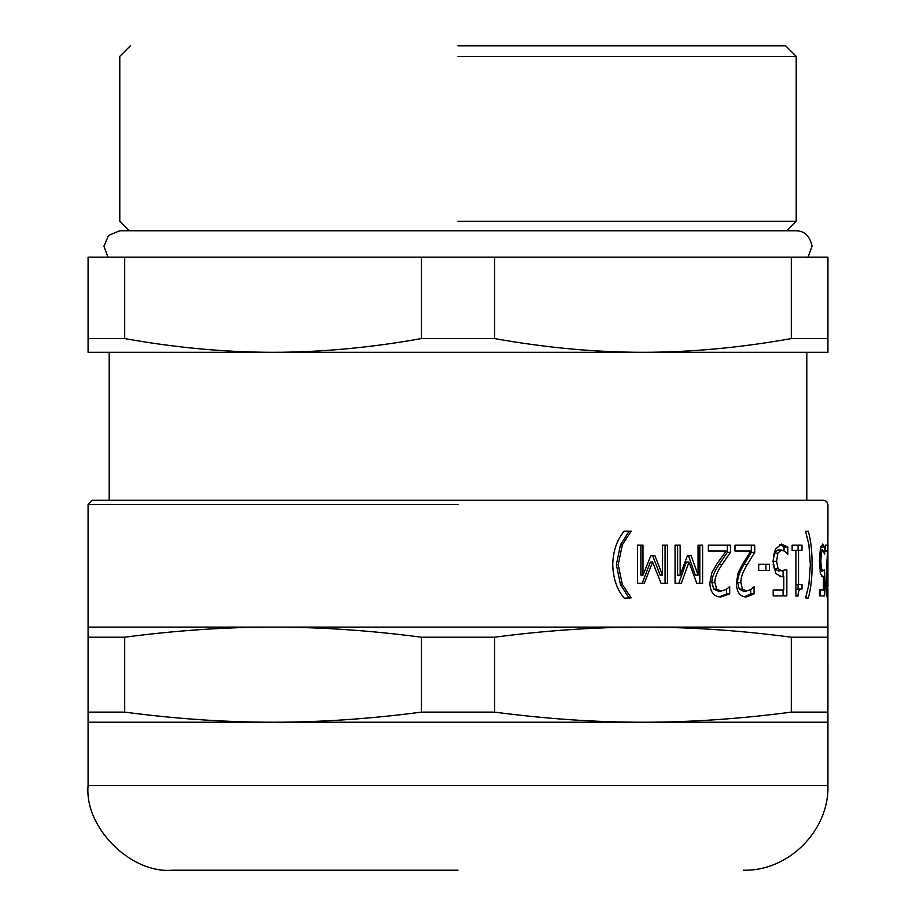 <?xml version="1.0" encoding="UTF-8"?>
<svg xmlns="http://www.w3.org/2000/svg" width="916" height="916" viewBox="0 0 916 916"><rect width="100%" height="100%" fill="white"/><g stroke="black" fill="none" stroke-linecap="round" stroke-linejoin="round"><path stroke-width="1.37" d="M640.879 545.18L640.879 575.111L642.998 575.111L650.841 555.657L652.639 555.657L660.15 575.111L662.497 575.111L662.497 545.18L667.466 545.18L667.466 583.252L661.054 583.252L652.593 562.115L650.371 562.115L642.185 583.252M665.073 545.18L665.073 583.252M652.593 562.115L644.314 583.252L637.479 583.252L637.479 545.18L642.998 545.18L642.998 575.111M650.841 555.657L654.894 555.657L662.497 575.111M726.617 589.171L726.617 593.934L719.197 596.888M727.338 545.18L727.338 552.371L718.991 564.577C713.965 572.145 711.618 578.179 711.95 582.668L713.736 589.045L718.087 591.095L721.087 591.095L726.102 589.492L729.72 586.698L729.72 593.934L720.743 596.98C713.77 596.614 710.152 591.965 709.877 583.045L711.801 572.889L716.69 564.21L726.102 551.054L708.331 551.054L708.331 545.18L730.453 545.18L730.453 552.371L722.014 564.577C716.919 572.145 714.549 578.179 714.892 582.668L716.69 589.045L721.087 591.095M726.617 593.934L729.72 593.934M727.338 552.371L730.453 552.371M765.902 564.29L765.902 570.462M758.688 570.462L758.688 564.29L769.463 564.29L769.463 570.462L758.688 570.462M798.076 584.362L798.076 588.999L795.912 589.698M798.076 545.18L798.076 550.356M792.145 550.356L792.145 545.18L802.015 545.18L802.015 550.356L798.523 550.356L798.523 584.362L802.015 584.362L802.015 588.999C799.473 588.622 798.145 590.98 798.019 596.076L795.912 596.076L795.912 550.356L792.145 550.356M798.076 588.999L802.015 588.999M795.912 584.362L798.523 584.362M795.912 550.356L798.523 550.356M820.175 589.95L820.175 595.915L819.488 595.915L819.488 589.95L823.404 589.95L823.404 576.427L822.66 576.714L820.496 573.542L819.419 561.29L820.347 549.085L822.648 544.104L824.652 546.989L824.652 554.18L822.637 549.989L821.331 553.069L820.828 561.336L821.377 568.653L822.843 571L824.366 569.763L824.366 595.915L819.488 595.915M820.175 571L820.175 572.134M820.461 548.524L820.461 549.989M821.835 576.427L823.404 576.427M819.98 571L822.843 571M819.694 568.653L821.377 568.653M819.797 553.069L821.331 553.069M820.198 549.989L822.637 549.989M820.461 546.989L824.652 546.989M827.904 570.702L827.927 504.51L826.69 501.51L823.69 500.273M827.904 551.455L827.915 564.783M827.927 712.121L791.31 712.121C740.403 718.842 690.95 722.209 642.963 722.232L827.927 722.232L827.904 588.507M825.545 551.054L825.545 545.18L827.766 545.18L826.461 582.668L827.137 591.095L827.721 586.698L827.102 596.98C826.335 596.614 825.888 591.965 825.785 583.045L827.537 551.054L825.545 551.054M826.266 593.934L827.743 593.934M826.014 591.095L827.137 591.095M805.645 531.486L808.233 531.154C810.797 539.856 812.091 551.031 812.114 564.668C812.103 578.133 810.809 589.309 808.233 598.171L805.645 597.839L808.908 584.523L810.339 564.668L808.908 544.802L805.645 531.486M773.138 564.714L774.386 568.653L778.428 571L786.844 569.763L786.844 595.915L773.184 595.915L773.184 589.95L783.798 589.95L783.798 576.427L779.688 576.519M783.088 570.943L783.088 576.427M783.088 589.95L783.088 595.915M787.577 554.18L785.058 551.466L781.508 549.989L777.821 549.989L774.249 553.069L773.379 556.046M779.882 544.39L784.027 546.989L784.027 550.768M783.798 576.427L781.588 576.714L775.738 573.542L773.024 561.29L775.348 549.085L781.577 544.104L787.794 546.989L787.794 554.18M774.386 568.653L778.05 568.653L782.127 571M774.249 553.069L777.902 553.069L776.596 561.336L778.05 568.653M781.508 549.989L777.902 553.069M784.027 546.989L787.794 546.989M750.685 589.606L750.685 593.934L744.422 596.831M751.326 545.18L751.326 552.371L743.929 564.577C739.441 572.145 737.346 578.179 737.643 582.668L739.235 589.045L743.116 591.095L746.414 591.095L750.868 589.492L754.074 586.698L754.074 593.934L746.105 596.98C739.876 596.614 736.636 591.965 736.372 583.045L738.101 572.889L742.487 564.21L750.868 551.054L734.987 551.054L734.987 545.18L754.715 545.18L754.715 552.371L747.238 564.577C742.693 572.145 740.575 578.179 740.872 582.668L742.487 589.045L746.414 591.095M750.685 593.934L754.074 593.934M751.326 552.371L754.715 552.371M677.611 545.18L677.611 575.111L680.153 575.111L687.378 555.657L688.443 555.657L695.313 575.111L698.061 575.111L698.061 545.18L702.595 545.18L702.595 583.252L696.744 583.252L688.992 562.115L686.347 562.115L678.813 583.252M698.061 545.18L699.801 545.18L699.801 583.252M688.992 562.115L681.367 583.252L675.058 583.252L675.058 545.18L680.153 545.18L680.153 575.111M687.378 555.657L691.099 555.657L698.061 575.111M629.178 531.154L620.464 544.802L616.376 564.668L620.464 584.523L629.178 598.171M624.22 598.171C616.869 589.389 613.056 578.214 612.77 564.668C613.033 551.169 616.846 539.993 624.22 531.154L631.158 531.154L622.342 544.802L618.208 564.668L622.342 584.523L631.158 597.839L624.22 598.171M629.178 597.839L631.158 597.839M629.178 531.486L631.158 531.486M273.037 627.105L88.073 627.105L88.073 637.215L124.691 637.215C175.597 630.494 225.05 627.128 273.037 627.105C321.035 627.128 370.476 630.494 421.383 637.215L494.617 637.215C545.524 630.494 594.965 627.128 642.963 627.105L273.037 627.105M827.927 627.105L642.963 627.105C690.95 627.128 740.403 630.494 791.31 637.215L827.927 637.215M88.073 627.105L88.073 504.51L92.31 500.273L823.69 500.273L458 500.273M124.691 712.121L88.073 712.121L88.073 722.232L642.963 722.232C594.965 722.209 545.524 718.842 494.617 712.121L421.383 712.121C370.476 718.842 321.035 722.209 273.037 722.232C225.05 722.209 175.597 718.842 124.691 712.121L124.691 637.215M421.383 712.121L421.383 637.215M88.073 712.121L88.073 637.215M791.31 712.121L791.31 637.215M494.617 712.121L494.617 637.215M421.383 338.577C370.476 347.702 321.035 352.282 273.037 352.305C225.05 352.282 175.597 347.702 124.691 338.577L88.073 338.577L88.073 352.305L642.963 352.305C594.965 352.282 545.524 347.702 494.617 338.577L421.383 338.577L421.383 257.19L494.617 257.19L494.617 338.577M88.073 338.577L88.073 257.19L421.383 257.19M124.691 257.19L124.691 338.577M791.31 338.577C740.403 347.702 690.95 352.282 642.963 352.305L827.927 352.305L827.927 338.577L791.31 338.577L791.31 257.19L827.927 257.19L827.927 338.577M494.617 257.19L791.31 257.19M458 45.8L785.642 45.8L458 45.8M458 56.368L796.21 56.368L458 56.368M458 221.248L796.21 221.248L458 221.248M107.974 257.19L103.932 246.175L108.569 235.401L119.79 230.763L796.21 230.763C804.569 230.924 809.858 236.053 812.068 246.175L808.027 257.19M458 870.2L172.632 870.2C130.793 873.978 84.295 827.48 88.073 785.642L88.073 722.232M713.736 589.045L716.69 589.045M711.95 582.668L714.892 582.668M718.991 564.577L722.014 564.577M819.419 561.336L820.828 561.336M825.9 589.045L826.679 589.045M825.785 582.668L826.461 582.668M826.644 564.577L827.217 564.577M810.339 564.668L812.114 564.668M772.955 561.336L776.596 561.336M739.235 589.045L742.487 589.045M737.643 582.668L740.872 582.668M743.929 564.577L747.238 564.577M620.464 584.523L622.342 584.523M616.376 564.668L618.208 564.668M620.464 544.802L622.342 544.802M88.073 504.51L458 504.51M827.927 722.232L827.927 785.642L88.073 785.642M827.927 586.595L827.927 570.702M786.707 230.763L796.21 221.248L796.21 56.368L785.642 45.8M129.293 230.763L119.79 221.248L119.79 56.368L130.358 45.8M806.79 500.273L806.79 352.305M109.21 500.273L109.21 352.305M827.927 785.642C829.243 830.629 788.355 871.517 743.368 870.2"/></g></svg>
